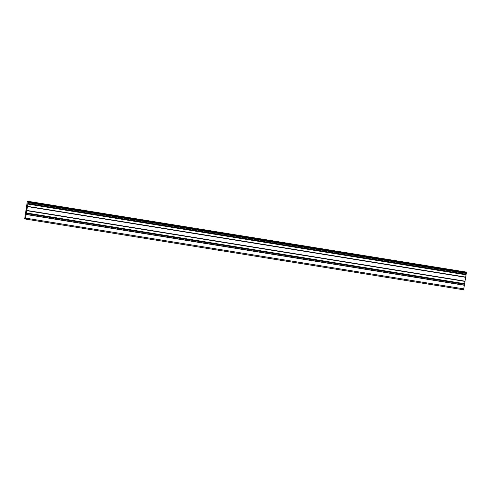 <?xml version="1.0" encoding="UTF-8"?>
<svg xmlns="http://www.w3.org/2000/svg" width="491" height="491" viewBox="0 0 491 491"><rect width="100%" height="100%" fill="white"/><g stroke="black" fill="none" stroke-linecap="round" stroke-linejoin="round"><path stroke-width="0.74" d="M455.372 270.394L464.13 271.811M430.319 266.343L439.077 267.767M405.29 262.304L414.036 263.722M409.893 263.09L405.278 262.298L409.893 263.09M380.237 258.26L388.995 259.678M355.196 254.215L363.96 255.639M330.155 250.171L338.919 251.595M305.132 246.132L313.878 247.55M309.735 246.918L305.12 246.126L309.735 246.918M280.079 242.081L288.837 243.505M255.038 238.043L263.796 239.461M229.997 233.998L238.755 235.422M204.974 229.96L213.72 231.378M209.577 230.739L204.956 229.954L209.577 230.739M179.915 225.909L188.679 227.333M154.88 221.864L163.638 223.288M129.839 217.826L138.597 219.244M104.81 213.788L113.556 215.199M109.419 214.567L104.798 213.781L109.419 214.567M79.769 209.743L88.533 211.161M54.734 205.698L63.492 207.116M29.693 201.654L38.451 203.071M26.532 208.368L26.293 210.222M26.244 210.203L26.072 211.842M26.563 209.295L26.704 208.669M26.747 208.436L26.262 211.903M24.783 218.839L25.28 218.673L25.372 219.035L26.164 214.506L464.363 285.265L466.45 272.26L465.56 271.965L27.361 201.2L24.685 218.808M27.361 201.2L28.251 201.5L26.164 214.506M464.511 283.988L26.311 213.229L464.511 283.982M25.372 219.035L463.572 289.8L464.363 285.265M25.575 218.114L463.774 288.874M28.251 201.5L466.45 272.26M26.183 214.358L464.382 285.118M26.262 213.505L464.461 284.271M26.354 212.959L464.554 283.718M26.606 210.627L464.805 281.386M26.637 210.4L464.836 281.165M27.263 206.527L465.462 277.286M27.306 206.306L465.505 277.065M27.797 204.053L465.996 274.813M27.84 203.79L466.039 274.549M27.84 203.777L466.039 274.537M27.883 203.501L466.082 274.26M28.073 202.685L466.272 273.444M28.097 202.544L466.297 273.303M28.202 201.893L466.401 272.652M28.22 201.758L466.419 272.523"/></g></svg>
